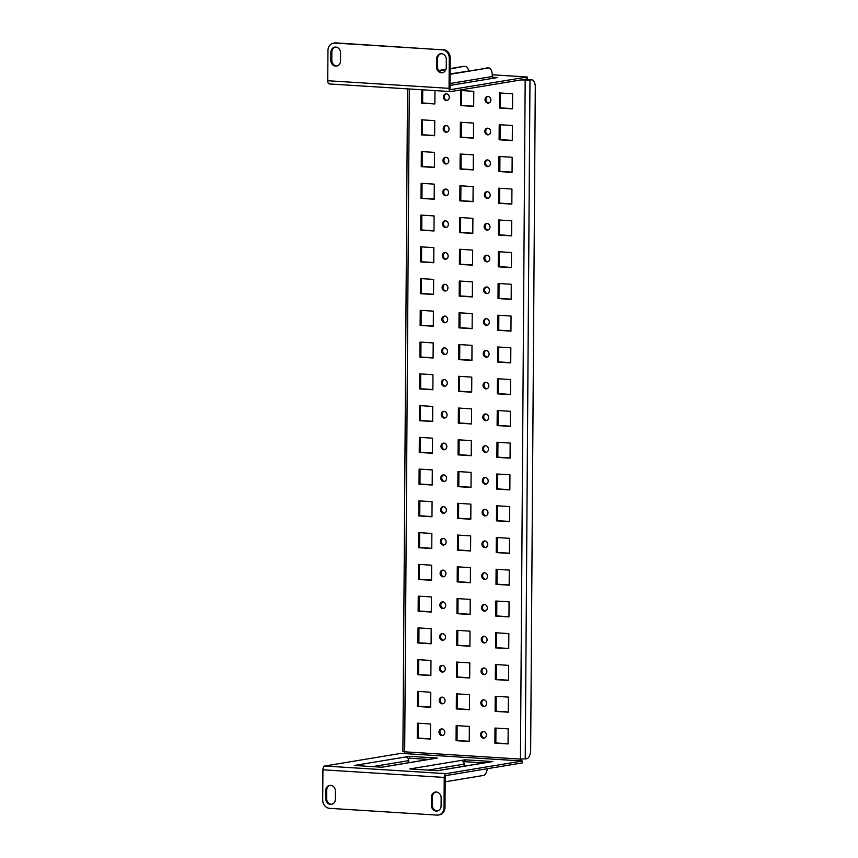 <?xml version="1.0" encoding="UTF-8"?>
<svg xmlns="http://www.w3.org/2000/svg" width="858" height="858" viewBox="0 0 858 858"><rect width="100%" height="100%" fill="white"/><g stroke="black" fill="none" stroke-linecap="round" stroke-linejoin="round"><path stroke-width="1.29" d="M441.934 728.903A3.346 2.896 -99.4 0 0 441.891 735.574A3.346 2.896 -99.4 0 0 441.934 728.903M441.849 728.903A3.346 2.896 -99.4 0 0 442.932 735.424M446.375 93.812A3.346 2.896 -99.4 0 0 446.321 100.483A3.346 2.896 -99.4 0 0 446.375 93.812M446.278 93.801A3.346 2.896 -99.4 0 0 447.361 100.322M487.966 96.428A3.346 2.896 -99.4 0 0 487.923 103.089A3.346 2.896 -99.4 0 0 487.966 96.428M487.88 96.418A3.346 2.896 -99.4 0 0 488.953 102.939M446.149 125.568A3.346 2.896 -99.4 0 0 446.106 132.229A3.346 2.896 -99.4 0 0 446.149 125.568M446.063 125.558A3.346 2.896 -99.4 0 0 447.136 132.078M442.385 665.39A3.346 2.896 -99.4 0 0 442.331 672.061A3.346 2.896 -99.4 0 0 442.385 665.39M442.288 665.39A3.346 2.896 -99.4 0 0 443.371 671.911M483.751 699.763A3.346 2.896 -99.4 0 0 483.708 706.434A3.346 2.896 -99.4 0 0 483.751 699.763M483.665 699.763A3.346 2.896 -99.4 0 0 484.749 706.284M442.16 697.146A3.346 2.896 -99.4 0 0 442.117 703.817A3.346 2.896 -99.4 0 0 442.16 697.146M442.074 697.146A3.346 2.896 -99.4 0 0 443.146 703.667M483.537 731.52A3.346 2.896 -99.4 0 0 483.483 738.191A3.346 2.896 -99.4 0 0 483.537 731.52M483.44 731.52A3.346 2.896 -99.4 0 0 484.523 738.03M487.301 191.688A3.346 2.896 -99.4 0 0 487.258 198.359A3.346 2.896 -99.4 0 0 487.301 191.688M487.215 191.688A3.346 2.896 -99.4 0 0 488.288 198.209M445.484 220.828A3.346 2.896 -99.4 0 0 445.441 227.499A3.346 2.896 -99.4 0 0 445.484 220.828M445.399 220.828A3.346 2.896 -99.4 0 0 446.471 227.349M487.076 223.445A3.346 2.896 -99.4 0 0 487.033 230.116A3.346 2.896 -99.4 0 0 487.076 223.445M486.99 223.445A3.346 2.896 -99.4 0 0 488.073 229.955M445.259 252.584A3.346 2.896 -99.4 0 0 445.216 259.255A3.346 2.896 -99.4 0 0 445.259 252.584M445.173 252.584A3.346 2.896 -99.4 0 0 446.257 259.095M487.741 128.174A3.346 2.896 -99.4 0 0 487.698 134.845A3.346 2.896 -99.4 0 0 487.741 128.174M487.655 128.174A3.346 2.896 -99.4 0 0 488.738 134.695M445.924 157.314A3.346 2.896 -99.4 0 0 445.881 163.985A3.346 2.896 -99.4 0 0 445.924 157.314M445.838 157.314A3.346 2.896 -99.4 0 0 446.921 163.835M487.526 159.931A3.346 2.896 -99.4 0 0 487.473 166.602A3.346 2.896 -99.4 0 0 487.526 159.931M487.43 159.931A3.346 2.896 -99.4 0 0 488.513 166.452M445.71 189.071A3.346 2.896 -99.4 0 0 445.656 195.742A3.346 2.896 -99.4 0 0 445.71 189.071M445.613 189.071A3.346 2.896 -99.4 0 0 446.696 195.592M443.715 474.871A3.346 2.896 -99.4 0 0 443.661 481.531A3.346 2.896 -99.4 0 0 443.715 474.871M443.618 474.86A3.346 2.896 -99.4 0 0 444.701 481.381M485.081 509.234A3.346 2.896 -99.4 0 0 485.038 515.905A3.346 2.896 -99.4 0 0 485.081 509.234M484.995 509.234A3.346 2.896 -99.4 0 0 486.078 515.755M443.489 506.617A3.346 2.896 -99.4 0 0 443.447 513.288A3.346 2.896 -99.4 0 0 443.489 506.617M443.404 506.617A3.346 2.896 -99.4 0 0 444.476 513.138M484.867 540.99A3.346 2.896 -99.4 0 0 484.813 547.661A3.346 2.896 -99.4 0 0 484.867 540.99M484.77 540.99A3.346 2.896 -99.4 0 0 485.853 547.511M444.154 411.357A3.346 2.896 -99.4 0 0 444.112 418.028A3.346 2.896 -99.4 0 0 444.154 411.357M444.069 411.357A3.346 2.896 -99.4 0 0 445.141 417.867M485.531 445.731A3.346 2.896 -99.4 0 0 485.478 452.391A3.346 2.896 -99.4 0 0 485.531 445.731M485.435 445.72A3.346 2.896 -99.4 0 0 486.518 452.241M443.929 443.114A3.346 2.896 -99.4 0 0 443.886 449.785A3.346 2.896 -99.4 0 0 443.929 443.114M443.843 443.103A3.346 2.896 -99.4 0 0 444.927 449.624M485.306 477.477A3.346 2.896 -99.4 0 0 485.263 484.148A3.346 2.896 -99.4 0 0 485.306 477.477M485.22 477.477A3.346 2.896 -99.4 0 0 486.293 483.998M442.825 601.887A3.346 2.896 -99.4 0 0 442.782 608.558A3.346 2.896 -99.4 0 0 442.825 601.887M442.739 601.876A3.346 2.896 -99.4 0 0 443.811 608.397M484.202 636.25A3.346 2.896 -99.4 0 0 484.148 642.921A3.346 2.896 -99.4 0 0 484.202 636.25M484.105 636.25A3.346 2.896 -99.4 0 0 485.188 642.771M442.599 633.644A3.346 2.896 -99.4 0 0 442.556 640.304A3.346 2.896 -99.4 0 0 442.599 633.644M442.514 633.633A3.346 2.896 -99.4 0 0 443.597 640.154M483.976 668.007A3.346 2.896 -99.4 0 0 483.933 674.678A3.346 2.896 -99.4 0 0 483.976 668.007M483.891 668.007A3.346 2.896 -99.4 0 0 484.963 674.527M443.264 538.374A3.346 2.896 -99.4 0 0 443.221 545.044A3.346 2.896 -99.4 0 0 443.264 538.374M443.178 538.374A3.346 2.896 -99.4 0 0 444.262 544.894M484.641 572.747A3.346 2.896 -99.4 0 0 484.598 579.418A3.346 2.896 -99.4 0 0 484.641 572.747M484.555 572.736A3.346 2.896 -99.4 0 0 485.628 579.257M443.05 570.13A3.346 2.896 -99.4 0 0 442.996 576.801A3.346 2.896 -99.4 0 0 443.05 570.13M442.953 570.13A3.346 2.896 -99.4 0 0 444.036 576.651M484.416 604.504A3.346 2.896 -99.4 0 0 484.373 611.164A3.346 2.896 -99.4 0 0 484.416 604.504M484.33 604.493A3.346 2.896 -99.4 0 0 485.414 611.014M485.971 382.218A3.346 2.896 -99.4 0 0 485.928 388.889A3.346 2.896 -99.4 0 0 485.971 382.218M485.885 382.218A3.346 2.896 -99.4 0 0 486.958 388.728M444.819 316.098A3.346 2.896 -99.4 0 0 444.776 322.758A3.346 2.896 -99.4 0 0 444.819 316.098M444.734 316.087A3.346 2.896 -99.4 0 0 445.806 322.608M486.636 286.958A3.346 2.896 -99.4 0 0 486.593 293.618A3.346 2.896 -99.4 0 0 486.636 286.958M486.55 286.947A3.346 2.896 -99.4 0 0 487.623 293.468M445.045 284.341A3.346 2.896 -99.4 0 0 444.991 291.012A3.346 2.896 -99.4 0 0 445.045 284.341M444.948 284.33A3.346 2.896 -99.4 0 0 446.031 290.851M486.861 255.201A3.346 2.896 -99.4 0 0 486.808 261.872A3.346 2.896 -99.4 0 0 486.861 255.201M486.765 255.191A3.346 2.896 -99.4 0 0 487.848 261.711M444.38 379.601A3.346 2.896 -99.4 0 0 444.326 386.272A3.346 2.896 -99.4 0 0 444.38 379.601M444.283 379.601A3.346 2.896 -99.4 0 0 445.366 386.121M486.196 350.461A3.346 2.896 -99.4 0 0 486.143 357.132A3.346 2.896 -99.4 0 0 486.196 350.461M486.1 350.461A3.346 2.896 -99.4 0 0 487.183 356.982M444.594 347.844A3.346 2.896 -99.4 0 0 444.551 354.515A3.346 2.896 -99.4 0 0 444.594 347.844M444.508 347.844A3.346 2.896 -99.4 0 0 445.592 354.365M486.411 318.704A3.346 2.896 -99.4 0 0 486.368 325.375A3.346 2.896 -99.4 0 0 486.411 318.704M486.325 318.704A3.346 2.896 -99.4 0 0 487.408 325.225M485.746 413.974A3.346 2.896 -99.4 0 0 485.703 420.645A3.346 2.896 -99.4 0 0 485.746 413.974M485.66 413.964A3.346 2.896 -99.4 0 0 486.743 420.484M335.639 66.13A5.588 4.826 -99.4 0 0 336.593 66.087A5.588 4.826 -99.4 0 0 340.529 60.886L340.583 52.939A5.588 4.826 -99.4 0 0 334.824 47.126A5.588 4.826 -99.4 0 0 330.888 52.338L330.823 60.275A5.588 4.826 -99.4 0 0 335.639 66.13M337.065 65.98A5.588 4.826 80.6 0 1 336.593 65.98A5.588 4.826 80.6 0 1 331.778 60.114L331.832 52.177A5.588 4.826 80.6 0 1 335.296 47.083M441.355 72.78A5.588 4.826 -99.4 0 0 442.31 72.737A5.588 4.826 -99.4 0 0 446.257 67.525L446.31 59.588A5.588 4.826 -99.4 0 0 440.54 53.775A5.588 4.826 -99.4 0 0 436.604 58.977L436.55 66.913A5.588 4.826 -99.4 0 0 441.355 72.78M442.782 72.63A5.588 4.826 80.6 0 1 442.31 72.619A5.588 4.826 80.6 0 1 437.494 66.763L437.548 58.827A5.588 4.826 80.6 0 1 441.023 53.722M436.207 811.078A5.588 4.826 -99.4 0 0 437.162 811.025A5.588 4.826 -99.4 0 0 441.098 805.823L441.151 797.886A5.588 4.826 -99.4 0 0 435.392 792.073A5.588 4.826 -99.4 0 0 431.445 797.275L431.392 805.212A5.588 4.826 -99.4 0 0 436.207 811.078M437.623 810.917A5.588 4.826 80.6 0 1 437.151 810.917A5.588 4.826 80.6 0 1 432.335 805.061L432.4 797.114A5.588 4.826 80.6 0 1 435.864 792.02M330.491 804.429A5.588 4.826 -99.4 0 0 331.435 804.386A5.588 4.826 -99.4 0 0 335.381 799.173L335.435 791.237A5.588 4.826 -99.4 0 0 329.665 785.424A5.588 4.826 -99.4 0 0 325.729 790.626L325.675 798.573A5.588 4.826 -99.4 0 0 330.491 804.429M331.907 804.278A5.588 4.826 80.6 0 1 331.435 804.268A5.588 4.826 80.6 0 1 326.619 798.412L326.673 790.475A5.588 4.826 80.6 0 1 330.148 785.37M521.096 760.907A3.507 1.727 93.6 0 0 521.385 759.137M519.648 760.81A1.598 0.783 93.6 0 0 520.441 759.094L404.676 751.822A1.598 0.783 -86.4 0 1 403.871 753.538L522.415 760.992L522.404 762.891L445.988 775.557A1.598 0.783 93.6 0 0 445.195 777.273L444.98 807.442A7.979 6.907 80.6 0 1 439.35 814.875L438.406 815.036A7.979 6.907 -99.4 0 0 444.036 807.592L444.24 777.434A3.507 1.727 93.6 0 1 445.999 773.648L522.415 760.992M413.728 769.208L413.738 768.296L409.792 768.95L437.516 770.699L441.462 770.044A3.507 3.035 -99.4 0 0 440.293 770.237M463.502 761.958L465.036 761.7L465.047 759.802L461.1 760.456A3.507 3.035 80.6 0 1 464.124 764.135L464.114 765.411A7.979 3.925 93.6 0 1 464.092 766.226M358.269 765.711L358.279 764.81L354.333 765.465L382.057 767.213L386.003 766.559A3.507 3.035 -99.4 0 0 384.834 766.752M408.043 758.472L409.577 758.215L409.588 756.316L405.641 756.97A3.507 3.035 80.6 0 1 408.665 760.649L408.655 761.925A7.979 3.925 93.6 0 1 408.633 762.741M450.021 85.425L497.554 77.542L492.363 77.22M438.406 815.036A7.979 6.907 -99.4 0 1 437.044 815.1L329.59 808.343A7.979 6.907 -99.4 0 1 322.715 799.967L322.93 769.808A3.507 1.727 -86.4 0 1 324.689 766.022L401.104 753.356L403.871 753.538M465.036 761.7L484.137 762.901M409.577 758.215L428.678 759.416M440.862 770.076L488.234 762.226A3.507 3.035 80.6 0 1 488.824 762.194L492.771 761.539L465.047 759.802M385.403 766.591L432.775 758.74A3.507 3.035 80.6 0 1 433.365 758.708L437.312 758.054L409.588 756.316M450.782 89.65A1.598 0.783 93.6 0 1 450.686 89.661A1.598 0.783 93.6 0 1 450 88.192L450.214 58.033L449.26 58.183L449.056 88.353A3.507 1.727 93.6 0 0 450.568 91.57A3.507 1.727 93.6 0 0 450.761 91.559L527.177 78.893L527.198 76.995L450.6 89.64M524.806 76.845A3.507 1.727 93.6 0 0 524.613 76.812A3.507 1.727 93.6 0 0 524.42 76.823L527.198 76.995M473.455 137.945L461.229 137.173L461.336 122.308M434.416 167.256L422.19 166.495L422.297 151.619M512.054 172.136L499.839 171.375L499.935 156.51M473.241 169.702L461.014 168.929L461.111 154.065M512.28 140.39L500.053 139.618L500.16 124.753M434.641 135.51L422.415 134.738L422.511 119.873M473.68 106.188L461.454 105.427L461.561 90.551M512.505 108.634L500.278 107.861L500.386 92.996M511.389 267.406L499.174 266.634L499.27 251.769M433.751 262.527L421.525 261.754L421.632 246.889M472.79 233.215L460.564 232.443L460.671 217.578M511.615 235.65L499.388 234.877L499.495 220.013M434.191 199.013L421.964 198.241L422.072 183.376M511.84 203.893L499.613 203.132L499.721 188.256M473.015 201.458L460.789 200.686L460.896 185.821M433.976 230.77L421.75 229.998L421.846 215.133M510.724 362.666L498.498 361.904L498.605 347.029M471.911 360.231L459.684 359.459L459.781 344.594M432.861 389.543L420.635 388.771L420.742 373.906M510.51 394.423L498.284 393.65L498.391 378.786M510.285 426.179L498.058 425.407L498.166 410.542M432.647 421.299L420.42 420.527L420.517 405.662M469.251 741.28L457.024 740.518L457.121 725.654M471.685 391.988L459.459 391.216L459.566 376.351M433.311 326.029L421.085 325.268L421.181 310.403M510.95 330.92L498.723 330.148L498.83 315.283M472.125 328.475L459.899 327.702L460.006 312.838M433.086 357.786L420.86 357.025L420.967 342.149M472.576 264.961L460.349 264.2L460.446 249.324M433.526 294.283L421.299 293.511L421.407 278.646M511.175 299.163L498.948 298.391L499.056 283.526M472.35 296.718L460.124 295.946L460.231 281.081M471.246 455.491L459.019 454.729L459.116 439.854M432.196 484.802L419.97 484.041L420.077 469.176M509.845 489.693L497.619 488.921L497.715 474.056M471.021 487.247L458.794 486.475L458.901 471.61M510.06 457.936L497.833 457.164L497.94 442.299M432.421 453.056L420.195 452.284L420.302 437.419M509.18 584.952L496.954 584.18L497.05 569.315M431.531 580.072L419.305 579.3L419.412 564.435M470.581 550.761L458.354 549.989L458.451 535.124M509.395 553.195L497.168 552.434L497.275 537.558M431.982 516.559L419.755 515.797L419.852 500.922M509.62 521.439L497.393 520.677L497.501 505.802M470.795 519.004L458.569 518.232L458.676 503.367M431.756 548.316L419.53 547.543L419.637 532.679M508.515 680.212L496.289 679.45L496.385 664.585M469.691 677.777L457.464 677.005L457.571 662.14M430.652 707.089L418.425 706.316L418.522 691.451M508.29 711.968L496.063 711.207L496.171 696.331M434.856 103.754L422.629 102.981L422.726 89.822M508.065 743.725L495.838 742.953L495.945 728.088M430.426 738.845L418.2 738.073L418.307 723.208M469.465 709.534L457.239 708.762L457.346 693.897M431.091 643.575L418.865 642.814L418.972 627.949M508.73 648.466L496.503 647.693L496.61 632.829M469.916 646.02L457.689 645.248L457.786 630.383M430.866 675.332L418.64 674.57L418.747 659.695M470.356 582.507L458.129 581.745L458.236 566.881M431.317 611.829L419.09 611.057L419.187 596.192M508.955 616.709L496.728 615.937L496.836 601.072M470.13 614.264L457.904 613.502L458.011 598.627M471.46 423.734L459.234 422.973L459.341 408.108M460.285 137.334L473.455 138.159L473.562 123.08L460.392 122.254L460.285 137.334L461.229 137.173M421.246 166.645L434.416 167.482L434.523 152.392L421.353 151.566L421.246 166.645L422.19 166.495M498.884 171.525L512.054 172.361L512.162 157.271L498.991 156.446L498.884 171.525L499.839 171.375M460.06 169.09L473.241 169.916L473.337 154.837L460.167 154L460.06 169.09L461.014 168.929M499.109 139.779L512.28 140.605L512.387 125.515L499.217 124.689L499.109 139.779L500.053 139.618M421.46 134.899L434.641 135.725L434.738 120.635L421.568 119.809L421.46 134.899L422.415 134.738M460.51 105.577L473.68 106.403L473.788 91.323L460.617 90.498L460.51 105.577L461.454 105.427M499.335 108.022L512.505 108.848L512.601 93.769L499.431 92.932L499.335 108.022L500.278 107.861M498.219 266.795L511.389 267.621L511.497 252.542L498.326 251.705L498.219 266.795L499.174 266.634M420.581 261.915L433.751 262.741L433.858 247.662L420.688 246.825L420.581 261.915L421.525 261.754M459.62 232.593L472.79 233.43L472.897 218.34L459.727 217.514L459.62 232.593L460.564 232.443M498.444 235.038L511.615 235.864L511.722 220.785L498.552 219.959L498.444 235.038L499.388 234.877M421.021 198.402L434.191 199.228L434.298 184.148L421.128 183.322L421.021 198.402L421.964 198.241M498.67 203.282L511.84 204.107L511.936 189.028L498.766 188.202L498.67 203.282L499.613 203.132M459.845 200.847L473.015 201.673L473.123 186.594L459.952 185.757L459.845 200.847L460.789 200.686M420.795 230.159L433.976 230.984L434.073 215.905L420.903 215.079L420.795 230.159L421.75 229.998M497.554 362.055L510.724 362.88L510.832 347.801L497.661 346.975L497.554 362.055L498.498 361.904M458.73 359.62L471.911 360.446L472.007 345.366L458.837 344.53L458.73 359.62L459.684 359.459M419.691 388.931L432.861 389.757L432.968 374.678L419.798 373.852L419.691 388.931L420.635 388.771M497.34 393.811L510.51 394.637L510.607 379.558L497.436 378.732L497.34 393.811L498.284 393.65M497.114 425.568L510.285 426.394L510.392 411.314L497.222 410.489L497.114 425.568L498.058 425.407M419.465 420.688L432.647 421.514L432.743 406.435L419.573 405.598L419.465 420.688L420.42 420.527M456.07 740.668L469.251 741.505L469.347 726.415L456.177 725.589L456.07 740.668L457.024 740.518M458.515 391.377L471.685 392.203L471.793 377.112L458.622 376.287L458.515 391.377L459.459 391.216M420.13 325.418L433.311 326.255L433.408 311.164L420.238 310.339L420.13 325.418L421.085 325.268M497.779 330.298L510.95 331.134L511.057 316.044L497.887 315.218L497.779 330.298L498.723 330.148M458.955 327.863L472.125 328.689L472.232 313.61L459.062 312.784L458.955 327.863L459.899 327.702M419.916 357.175L433.086 358L433.193 342.921L420.023 342.095L419.916 357.175L420.86 357.025M459.395 264.35L472.576 265.186L472.672 250.096L459.502 249.27L459.395 264.35L460.349 264.2M420.356 293.672L433.526 294.498L433.633 279.408L420.463 278.582L420.356 293.672L421.299 293.511M498.005 298.552L511.175 299.378L511.271 284.288L498.101 283.462L498.005 298.552L498.948 298.391M459.18 296.107L472.35 296.932L472.458 281.853L459.287 281.027L459.18 296.107L460.124 295.946M458.065 454.879L471.246 455.705L471.342 440.626L458.172 439.8L458.065 454.879L459.019 454.729M432.196 485.027L432.303 469.937L419.133 469.111L419.026 484.191L432.196 485.027M496.771 473.991L496.664 489.081L509.845 489.907L509.942 474.817L496.771 473.991M457.85 486.636L471.021 487.462L471.128 472.383L457.957 471.557L457.85 486.636L458.794 486.475M496.996 442.235L496.889 457.325L510.06 458.151L510.167 443.071L496.996 442.235M432.421 453.271L432.529 438.181L419.358 437.355L419.251 452.445L432.421 453.271M496.106 569.262L495.999 584.341L509.18 585.167L509.277 570.087L496.106 569.262M431.531 580.287L431.638 565.207L418.468 564.371L418.361 579.461L431.531 580.287M457.4 550.15L470.581 550.975L470.677 535.885L457.507 535.06L457.4 550.15L458.354 549.989M496.332 537.505L496.224 552.584L509.395 553.41L509.502 538.331L496.332 537.505M431.971 516.773L432.078 501.694L418.908 500.868L418.801 515.948L431.971 516.773M496.557 505.748L496.45 520.827L509.62 521.664L509.727 506.574L496.557 505.748M457.625 518.393L470.795 519.219L470.903 504.139L457.732 503.303L457.625 518.393L458.569 518.232M431.756 548.53L431.864 533.451L418.693 532.625L418.586 547.704L431.756 548.53M495.441 664.521L495.334 679.6L508.515 680.437L508.612 665.347L495.441 664.521M456.52 677.166L469.691 677.992L469.798 662.912L456.628 662.076L456.52 677.166L457.464 677.005M430.641 707.303L430.748 692.224L417.578 691.398L417.471 706.477L430.641 707.303M495.227 696.278L495.12 711.357L508.29 712.183L508.397 697.104L495.227 696.278M421.782 89.758L421.686 103.142L434.856 103.968L434.952 90.583M495.002 728.034L494.894 743.114L508.065 743.94L508.172 728.86L495.002 728.034M430.426 739.06L430.534 723.98L417.353 723.155L417.256 738.234L430.426 739.06M456.295 708.923L469.465 709.748L469.573 694.658L456.402 693.832L456.295 708.923L457.239 708.762M431.091 643.8L431.199 628.71L418.028 627.884L417.921 642.964L431.091 643.8M495.667 632.764L495.559 647.854L508.73 648.68L508.837 633.59L495.667 632.764M456.735 645.409L469.916 646.235L470.012 631.156L456.842 630.33L456.735 645.409L457.689 645.248M430.866 675.546L430.973 660.467L417.803 659.641L417.696 674.72L430.866 675.546M457.185 581.896L470.356 582.732L470.463 567.642L457.293 566.816L457.185 581.896L458.129 581.745M431.306 612.044L431.413 596.954L418.243 596.128L418.136 611.218L431.306 612.044M495.892 601.008L495.785 616.098L508.955 616.923L509.062 601.844L495.892 601.008M456.96 613.652L470.13 614.478L470.238 599.399L457.067 598.573L456.96 613.652L457.904 613.502M458.29 423.123L471.46 423.959L471.568 408.869L458.397 408.043L458.29 423.123L459.234 422.973M521.02 79.923L526.136 80.019A3.507 1.727 93.6 0 0 526.072 79.086M525.182 80.18L520.441 759.094L526.651 758.762A7.979 3.925 93.6 0 0 530.652 750.171L535.285 87.13A7.979 3.925 93.6 0 0 531.842 79.826A7.979 3.925 93.6 0 0 531.392 79.848L525.182 80.18A1.598 0.783 93.6 0 0 525.032 79.258M329.451 83.934A3.507 1.727 -86.4 0 1 329.257 83.945A3.507 1.727 -86.4 0 1 327.735 80.727L327.949 50.558A7.979 6.907 -99.4 0 1 333.58 43.125L334.523 42.964A7.979 6.907 80.6 0 1 335.886 42.9L334.931 43.061A7.979 6.907 -99.4 0 0 333.58 43.125M449.26 58.183A7.979 6.907 -99.4 0 0 442.385 49.807L334.931 43.061M442.385 49.807L335.886 42.9M443.339 49.657A7.979 6.907 80.6 0 1 450.214 58.033M493.607 78.196A1.598 1.384 80.6 0 1 492.224 76.523L492.235 75.257A7.979 3.925 93.6 0 0 488.792 67.943A7.979 3.925 93.6 0 0 488.341 67.975L450.096 74.303M488.341 67.975L450.096 73.927M486.679 67.868A7.979 3.925 -86.4 0 1 487.13 67.846L488.792 67.943M438.931 70.839L445.849 69.691M450.139 68.983L463.384 66.398A7.979 3.925 -86.4 0 1 463.835 66.377L465.497 66.484A7.979 3.925 93.6 0 0 465.057 66.506M468.672 70.849A7.979 3.925 93.6 0 0 465.497 66.484M438.674 70.495L445.988 69.283M450.139 68.597L463.384 66.398M360.317 765.84A3.507 3.035 -99.4 0 0 358.279 764.81L405.641 756.97M415.776 769.336A3.507 3.035 -99.4 0 0 413.738 768.296L461.1 760.456M445.163 781.799L483.408 775.46A7.979 3.925 93.6 0 0 487.29 768.714M526.136 80.019L529.729 79.74A7.979 3.925 -86.4 0 1 530.18 79.719L531.842 79.826M409.298 88.975L404.676 751.822L402.895 751.501L407.529 88.867M495.785 616.098L496.728 615.937M418.136 611.218L419.09 611.057M417.696 674.72L418.64 674.57M495.559 647.854L496.503 647.693M417.921 642.964L418.865 642.814M417.256 738.234L418.2 738.073M494.894 743.114L495.838 742.953M421.686 103.142L422.629 102.981M495.12 711.357L496.063 711.207M417.471 706.477L418.425 706.316M495.334 679.6L496.289 679.45M418.586 547.704L419.53 547.543M496.45 520.827L497.393 520.677M418.801 515.948L419.755 515.797M496.224 552.584L497.168 552.434M418.361 579.461L419.305 579.3M495.999 584.341L496.954 584.18M419.251 452.445L420.195 452.284M496.889 457.325L497.833 457.164M496.664 489.081L497.619 488.921M419.026 484.191L419.97 484.041M488.824 762.194L441.462 770.044M433.365 758.708L386.003 766.559M324.689 766.022L445.999 773.648M492.235 74.796L524.42 76.823M449.056 88.353L327.735 80.727M322.93 769.808L444.24 777.434M444.036 807.592L444.98 807.442M326.619 798.412L325.675 798.573M326.673 790.475L325.729 790.626M432.335 805.061L431.392 805.212M432.4 797.114L431.445 797.275M437.548 58.827L436.604 58.977M437.494 66.763L436.55 66.913M331.832 52.177L330.888 52.338M331.778 60.114L330.823 60.275M492.224 76.523L450.032 83.516M408.665 760.649L372.64 766.623M464.124 764.135L428.099 770.109M525.235 758.998L529.976 80.084M531.392 79.848L529.729 79.74M524.613 76.812L492.235 74.775M329.257 83.945L450.568 91.57"/></g></svg>
